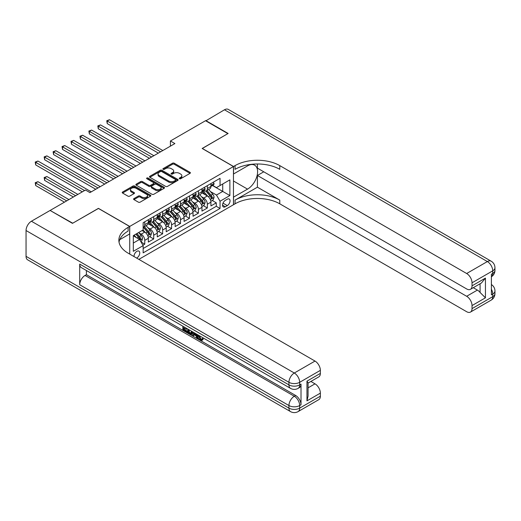 <?xml version="1.0" encoding="UTF-8"?>
<svg xmlns="http://www.w3.org/2000/svg" width="521" height="521" viewBox="0 0 521 521"><rect width="100%" height="100%" fill="white"/><g stroke="black" fill="none" stroke-linecap="round" stroke-linejoin="round"><path stroke-width="0.78" d="M179.471 178.742A0.866 0.501 0 0 0 180.702 178.742L190.028 173.356A1.244 0.716 0 0 0 190.393 172.848A1.244 0.716 0 0 0 190.028 172.34L174.229 163.223A1.244 0.716 0 0 0 172.471 163.223L163.151 168.602A0.866 0.501 0 0 0 162.891 168.96A0.866 0.501 0 0 0 163.151 169.312A0.866 0.501 0 0 0 164.376 169.312L165.587 168.615A3.973 2.292 0 0 1 171.201 168.615L172.516 169.377A3.973 2.292 0 0 1 173.682 170.999A3.973 2.292 0 0 1 172.516 172.62L171.311 173.317A0.866 0.501 0 0 0 171.057 173.675A0.866 0.501 0 0 0 171.311 174.027A0.866 0.501 0 0 0 172.542 174.027L173.747 173.33A3.973 2.292 0 0 1 179.361 173.33L180.683 174.092A3.973 2.292 0 0 1 181.842 175.714A3.973 2.292 0 0 1 180.683 177.335L179.471 178.032A0.866 0.501 0 0 0 179.217 178.384A0.866 0.501 0 0 0 179.471 178.742L179.471 178.032M136.606 258.064A4.044 2.338 120 0 0 136.886 257.921A4.044 2.338 120 0 0 139.53 254.352A4.044 2.338 120 0 0 138.905 251.109A4.044 2.338 120 0 0 136.886 251.311A4.044 2.338 120 0 0 134.04 256.586M133.943 198.592A1.244 0.716 0 0 0 133.578 199.1A1.244 0.716 0 0 0 133.943 199.602L138.378 202.161A1.244 0.716 0 0 0 140.129 202.161L150.484 196.183A1.244 0.716 0 0 0 150.849 195.675A1.244 0.716 0 0 0 150.484 195.173L134.692 186.049A1.244 0.716 0 0 0 132.933 186.049L122.578 192.028A1.244 0.716 0 0 0 122.214 192.536A1.244 0.716 0 0 0 122.578 193.044L127.932 196.13A1.244 0.716 0 0 0 129.683 196.13L134.118 193.578A1.244 0.716 0 0 0 134.483 193.07A1.244 0.716 0 0 0 134.118 192.562L131.461 191.031A3.321 1.915 0 0 1 130.491 189.67A3.321 1.915 0 0 1 132.542 187.899A3.321 1.915 0 0 1 136.157 188.315L146.557 194.32A3.321 1.915 0 0 1 147.534 195.675A3.321 1.915 0 0 1 145.483 197.446A3.321 1.915 0 0 1 141.862 197.036L140.129 196.033A1.244 0.716 0 0 0 138.378 196.033L133.943 198.592L133.943 199.602M98.436 208.459L72.725 223.203L50.374 210.601M98.436 208.361L129.729 226.427L233.46 166.544L233.46 204.746L138.853 259.367M50.374 210.295L85.47 190.028L89.938 192.614L174.887 143.568L170.419 140.989L205.515 120.722L227.866 133.63L202.161 148.472L233.46 166.544M165.671 186.407A1.244 0.716 0 0 0 167.43 186.407L177.785 180.422A1.244 0.716 0 0 0 178.149 179.921A1.244 0.716 0 0 0 177.785 179.413L161.985 170.289A1.244 0.716 0 0 0 160.227 170.289L149.872 176.267A1.244 0.716 0 0 0 149.507 176.775A1.244 0.716 0 0 0 149.872 177.283L165.671 186.407M147.189 178.924A0.866 0.501 0 0 1 148.075 179.048L148.075 178.019L164.135 187.293A1.244 0.716 0 0 1 164.499 187.801A1.244 0.716 0 0 1 164.135 188.302L153.78 194.281A1.244 0.716 0 0 1 152.021 194.281L136.222 185.163L136.222 184.147A1.244 0.716 0 0 0 135.864 184.655A1.244 0.716 0 0 0 136.222 185.163M136.222 184.147L140.657 181.588A1.244 0.716 0 0 1 142.415 181.588L148.817 185.287A1.244 0.716 0 0 0 150.576 185.287L153.513 183.594A1.244 0.716 0 0 0 153.877 183.086A1.244 0.716 0 0 0 153.513 182.578L146.844 178.729A0.866 0.501 0 0 1 146.59 178.371A0.866 0.501 0 0 1 147.124 177.908A0.866 0.501 0 0 1 148.075 178.019M142.897 245.209L144.753 244.134L141.041 241.991M138.931 232.874L141.178 234.17A5.06 2.918 60 0 1 144.753 240.363L148.329 238.299L148.329 242.07L153.695 238.97L149.625 236.625M147.873 227.71L150.12 229.006A5.06 2.918 60 0 1 153.695 235.205L157.27 233.141L157.27 236.905L162.637 233.812L158.566 231.461M156.814 222.552L159.061 223.848A5.06 2.918 60 0 1 162.637 230.041L166.212 227.977L166.212 231.747L171.578 228.647L167.508 226.296M165.756 217.387L168.003 218.683A5.06 2.918 60 0 1 171.578 224.877L175.154 222.812L175.154 226.583L180.52 223.483L176.45 221.138M174.698 212.223L176.945 213.519A5.06 2.918 60 0 1 180.52 219.719L184.095 217.648L184.095 221.418L189.462 218.325L185.398 215.974M183.639 207.065L185.886 208.361A5.06 2.918 60 0 1 189.462 214.554L193.037 212.49L193.037 216.254L198.403 213.161L194.34 210.81M192.581 201.901L194.828 203.197A5.06 2.918 60 0 1 198.403 209.39L201.979 207.325L201.979 211.096L207.345 207.996L207.345 204.225A5.06 2.918 -120 0 0 203.77 198.032L201.523 196.736M203.281 205.645L207.345 207.996M148.329 238.299A5.06 2.918 -120 0 0 144.753 232.105L142.07 230.556M157.27 233.141A5.06 2.918 -120 0 0 153.695 226.941L148.166 223.75M166.212 227.977A5.06 2.918 -120 0 0 162.637 221.783L157.108 218.586M175.154 222.812A5.06 2.918 -120 0 0 171.578 216.619L166.049 213.428M184.095 217.648A5.06 2.918 -120 0 0 180.52 211.454L174.991 208.263M193.037 212.49A5.06 2.918 -120 0 0 189.462 206.29L183.933 203.099M201.979 207.325A5.06 2.918 -120 0 0 198.403 201.132L192.874 197.941M227.286 199.217L225.319 200.357A3.921 2.266 120 0 0 222.76 203.809A3.921 2.266 120 0 0 223.359 206.954A3.921 2.266 120 0 0 225.319 206.759L227.286 205.619A3.921 2.266 120 0 0 229.846 202.168A3.921 2.266 120 0 0 229.247 199.029A3.921 2.266 120 0 0 227.286 199.217M129.729 254.098L129.729 226.427M133.311 243.053L139.569 239.439L143.145 245.632L143.145 252.861L220.044 208.459L220.044 201.236L216.469 195.036L210.464 191.572M143.145 245.632L133.311 251.311L133.311 235.616L143.145 229.937L143.145 222.708L220.044 178.312L220.044 185.541L229.878 179.862L229.878 195.557L220.044 201.236M150.074 221.549L150.12 221.575A5.06 2.918 60 0 0 152.646 221.822L156.222 219.758A5.06 2.918 -120 0 0 157.27 217.446L157.27 214.554M159.016 216.384L159.061 216.41A5.06 2.918 60 0 0 161.588 216.664L165.164 214.6A5.06 2.918 -120 0 0 166.212 212.281L166.212 209.39M167.957 211.22L168.003 211.246A5.06 2.918 60 0 0 170.53 211.5L174.112 209.435A5.06 2.918 -120 0 0 175.154 207.117L175.154 204.225M176.899 206.062L176.945 206.088A5.06 2.918 60 0 0 179.471 206.336L183.053 204.271A5.06 2.918 -120 0 0 184.095 201.959L184.095 199.068M185.841 200.898L185.886 200.924A5.06 2.918 60 0 0 188.413 201.178L191.995 199.107A5.06 2.918 -120 0 0 193.037 196.795L193.037 193.903M194.782 195.733L194.828 195.759A5.06 2.918 60 0 0 197.355 196.013L200.937 193.949A5.06 2.918 -120 0 0 201.979 191.63L201.979 188.739M143.145 248.524L216.287 206.296L216.287 202.832L210.927 205.932L210.927 202.161A5.06 2.918 -120 0 0 207.345 195.968L201.816 192.777M203.724 190.569L203.77 190.601A5.06 2.918 -120 0 0 206.296 190.849A5.06 2.918 -120 0 0 207.345 188.537L207.345 185.645M206.296 190.849L209.878 188.784A5.06 2.918 -120 0 0 210.927 186.466L210.927 183.581M144.753 221.783L144.753 224.675A5.06 2.918 60 0 1 143.705 226.987A5.06 2.918 60 0 1 143.145 227.189M143.705 226.987L147.28 224.922A5.06 2.918 -120 0 0 148.329 222.604L148.329 219.719M153.695 216.619L153.695 219.51A5.06 2.918 60 0 1 152.646 221.822M162.637 211.454L162.637 214.346A5.06 2.918 60 0 1 161.588 216.664M171.578 206.29L171.578 209.181A5.06 2.918 60 0 1 170.53 211.5M180.52 201.132L180.52 204.024A5.06 2.918 60 0 1 179.471 206.336M189.462 195.968L189.462 198.859A5.06 2.918 60 0 1 188.413 201.178M198.403 190.803L198.403 193.695A5.06 2.918 60 0 1 197.355 196.013M198.403 209.39L198.403 213.161M189.462 214.554L189.462 218.325M180.52 219.719L180.52 223.483M171.578 224.877L171.578 228.647M162.637 230.041L162.637 233.812M153.695 235.205L153.695 238.97M144.753 240.363L144.753 244.134M139.569 239.439L133.311 235.824M216.469 195.036L222.727 191.422L222.727 183.991L229.878 179.862M212.483 185.515L229.878 195.557M212.666 185.411L216.469 187.606L220.044 185.541M170.419 140.989L170.419 146.147M212.223 200.487L216.287 202.832M216.287 206.296L220.044 208.459M179.823 178.859L180.683 178.364A3.973 2.292 0 0 0 181.842 176.743L181.842 175.714M173.682 170.999L173.682 172.034A3.973 2.292 0 0 1 172.516 173.656L171.656 174.151M190.009 173.363L174.229 164.252A1.244 0.716 0 0 0 172.471 164.252L163.496 169.436M177.765 180.435L161.985 171.324A1.244 0.716 0 0 0 160.227 171.324L149.892 177.29M175.59 180.273A0.866 0.501 0 0 0 175.844 179.921A0.866 0.501 0 0 0 175.59 179.563L161.725 171.559A0.866 0.501 0 0 0 160.494 171.559L159.218 172.295A3.973 2.292 0 0 0 158.058 173.916A3.973 2.292 0 0 0 159.218 175.531L168.7 181.008A3.973 2.292 0 0 0 174.32 181.008L175.59 180.273L175.59 181.308A0.866 0.501 0 0 0 175.844 180.95L175.844 179.921M158.058 173.916L158.058 174.945A3.973 2.292 0 0 0 159.218 176.567L159.218 175.531M175.59 181.308L174.32 182.037A3.973 2.292 0 0 1 168.7 182.037L159.218 176.567M136.242 185.17L140.657 182.624L140.657 181.588M153.877 183.086L153.877 184.115A1.244 0.716 0 0 1 153.513 184.623L150.576 186.323A1.244 0.716 0 0 1 148.817 186.323L142.415 182.624A1.244 0.716 0 0 0 140.657 182.624M148.075 179.048L164.122 188.315M155.466 189.13A3.321 1.915 0 0 0 159.087 189.546A3.321 1.915 0 0 0 161.139 187.775A3.321 1.915 0 0 0 160.162 186.414L156.502 184.304A1.244 0.716 0 0 0 154.744 184.304L151.806 185.997A1.244 0.716 0 0 0 151.442 186.505A1.244 0.716 0 0 0 151.806 187.013L155.466 189.13L155.466 190.158A3.321 1.915 0 0 0 159.087 190.575A3.321 1.915 0 0 0 161.139 188.804L161.139 187.775M151.442 186.505L151.442 187.54A1.244 0.716 0 0 0 151.806 188.042L151.806 187.013M155.466 190.158L151.806 188.042M147.534 195.675L147.534 196.71A3.321 1.915 0 0 1 145.483 198.481A3.321 1.915 0 0 1 141.862 198.065L140.129 197.062A1.244 0.716 0 0 0 138.378 197.062L133.956 199.615M130.491 189.67L130.491 190.706A3.321 1.915 0 0 0 131.461 192.06L131.461 191.031M134.099 193.584L131.461 192.06M150.484 195.173L150.484 196.183L134.692 187.085A1.244 0.716 0 0 0 132.933 187.085L122.591 193.05M210.849 201.275L213.161 199.94L214.053 197.361A3.354 1.934 -120 0 0 212.75 194.216L208.66 189.488M207.846 196.293L203.177 190.888M205.189 194.724L202.474 191.585A8.03 4.637 -120 0 0 202.226 191.305M107.241 144.265L140.462 163.444L89.358 133.943L89.358 131.357L91.592 130.068L144.936 160.865M205.841 191.031L209.976 195.818A3.354 1.934 60 0 1 211.168 198.123C211.676 198.801 212.034 198.592 212.242 197.505A3.354 1.934 -120 0 0 211.051 195.199L206.961 190.465M206.088 190.953L210.53 196.091A1.706 0.983 60 0 1 210.959 196.762L212.242 197.505M211.168 198.123L211.415 198.521M213.291 182.207L214.053 183.529A3.354 1.934 60 0 1 213.363 185.007L211.663 185.99A3.354 1.934 -120 0 0 212.242 185.215L212.171 184.922M160.579 151.826L107.241 121.035L109.475 119.745L162.819 150.536M211.038 186.147L211.051 186.147A3.354 1.934 -120 0 0 211.663 185.99M211.813 184.968L212.242 185.215L211.168 185.834A3.354 1.934 60 0 1 210.927 186.316M158.345 153.115L107.241 123.614L107.241 121.035L106.753 120.748L109.475 119.745M107.241 123.614L106.753 120.748M205.782 120.879L224.473 109.781L487.363 261.555A7.587 4.383 120 0 1 491.153 261.184A7.587 7.587 0 0 1 494.95 267.755A7.587 4.383 180 0 1 492.729 270.848L472.026 282.805A7.587 4.383 -120 0 0 466.66 273.512L487.363 261.555A7.587 4.383 60 0 1 492.729 270.848L492.729 273.434L491.388 274.209L491.388 294.86L492.729 294.085L492.729 296.664A7.587 4.383 60 0 1 491.153 300.135L470.456 312.086A7.587 4.383 -120 0 0 472.026 308.614L492.729 296.664A7.587 4.383 0 0 0 494.95 293.564A7.587 7.587 0 0 1 491.153 300.135M205.782 120.566L228.139 133.474L202.252 148.524M233.46 197.153L247.54 189.13A14.223 8.212 120 0 0 256.833 176.593A14.223 8.212 120 0 0 254.652 165.19A14.223 8.212 120 0 0 247.54 165.893L233.545 173.975L233.545 166.492L235.069 165.613A31.612 18.255 180 0 1 279.777 165.613L466.66 273.512M233.545 197.205L233.545 204.694L235.069 203.815A31.612 18.255 180 0 1 279.777 203.815L466.66 311.714A7.587 4.383 -120 0 0 470.456 312.086M257.42 187.189L235.069 200.097A31.612 18.255 180 0 1 279.777 200.097L257.42 187.189L257.42 175.473L263.769 171.806M257.42 163.985L257.42 168.14L466.66 288.947A7.587 4.383 -120 0 0 470.456 289.324A7.587 4.383 -120 0 0 472.026 285.847L485.442 278.103L485.442 297.823L480.075 292.463L480.075 283.769M485.442 297.823L472.026 305.566L472.026 308.614M472.026 305.566A7.587 4.383 -120 0 0 466.66 296.28L477.392 290.08A7.587 4.383 60 0 1 480.075 292.463M257.42 175.473L466.66 296.28M224.473 109.781A7.587 4.383 -60 0 1 228.263 109.403L491.153 261.184M202.252 148.42L233.545 166.492M472.026 282.805L472.026 285.847M473.263 287.696L477.392 290.08M235.069 165.613L235.069 169.332A31.612 18.255 180 0 1 279.777 169.332L279.777 165.613M470.456 289.324L481.43 282.988L485.442 278.103M199.315 335.68L200.976 339.151L201.601 339.366M198.67 335.342L198.599 336.091L200.259 339.562L201.308 339.692L202.48 338.468L203.236 339.106L201.894 340.519L200.331 340.317C198.683 339.197 197.856 337.647 197.843 335.661L197.902 334.899M194.3 334.847L193.239 336.143L192.431 335.68L193.786 332.522M197.192 334.489L198.26 338.22L197.544 338.63L196.743 338.168L196.13 335.908L193.845 334.586L193.239 336.143M184.323 328.132L184.323 329.454L187.488 331.278L187.488 331.994L186.772 332.411L182.851 330.145L182.851 326.205M187.143 328.686L186.427 329.35L183.607 327.722L183.607 329.865L184.323 329.454M79.7 264.088L288.94 384.889A7.587 4.383 120 0 0 290.516 388.366L81.276 267.56A7.587 4.383 -60 0 1 79.7 264.088L79.7 284.74A7.587 4.383 -60 0 1 85.066 275.446L86.408 274.671L295.648 395.478A7.587 4.383 60 0 1 301.014 404.765L301.014 384.12A7.587 4.383 60 0 1 299.445 387.591L298.103 388.366A7.587 4.383 -120 0 0 299.673 384.889L301.014 384.12M86.408 274.671L86.408 270.523M192.92 332.02L192.177 334.052L191.461 334.462L187.801 333.004L187.801 329.064M72.458 223.353L98.345 208.407L129.644 226.479L128.12 227.358A31.612 18.255 -0 0 0 118.86 240.266A31.612 18.255 -0 0 0 128.12 253.167L315.01 361.066A7.587 4.383 60 0 1 320.369 370.359L299.673 382.31L299.673 384.889A7.587 4.383 -0 0 1 288.94 384.889L288.94 382.31L26.05 230.529A7.587 4.383 -60 0 1 31.416 221.236L50.101 210.451L72.458 223.353M129.644 226.479L129.644 233.962L119.752 239.673M306.96 381.151L308.074 382.831L308.074 396.097L306.96 400.87L306.96 381.151L320.369 373.407L320.369 370.359M320.369 373.407A7.587 4.383 60 0 1 318.8 376.878L308.074 383.072M26.05 256.345L288.94 408.125A7.587 4.383 120 0 0 290.516 411.597L27.62 259.816A7.587 4.383 -60 0 1 26.05 256.345L26.05 230.529M310.881 381.45L315.01 383.834A7.587 4.383 60 0 1 320.369 393.127L306.96 400.87M301.014 404.765L299.673 405.54L299.673 408.125L320.369 396.175L320.369 393.127M320.369 396.175A7.587 4.383 60 0 1 318.8 399.646L298.103 411.597A7.587 4.383 -120 0 0 299.673 408.125A7.587 4.383 -0 0 1 288.94 408.125L288.94 405.54L79.7 284.74M128.12 227.358L128.12 231.07A31.612 18.255 -0 0 0 119.029 242.122M183.607 329.865L186.772 331.695L187.488 331.278M186.772 331.695L186.772 332.411M183.607 326.641L186.739 328.451M186.427 328.634L186.427 329.35M192.145 331.577L191.461 334.462M188.556 329.5L188.556 332.724L190.933 333.661L191.396 331.141M192.203 332.418L192.907 332.014M189.273 329.917L189.273 332.313L191.65 333.245M188.556 332.724L189.273 332.313M189.664 333.362L190.38 332.952M196.196 333.909L197.544 338.63M194.496 332.932L194.072 334.007L195.903 335.062L195.486 333.499M194.945 333.193L194.789 333.59L195.642 334.085M194.072 334.007L194.789 333.59M200.259 339.562L200.976 339.151M198.599 336.091L199.289 335.693M201.764 338.878L202.519 339.516L203.236 339.106M202.519 339.516L201.894 340.519M201.907 206.44L204.219 205.105L205.111 202.526A3.354 1.934 -120 0 0 203.809 199.38L199.719 194.646M198.905 201.458L194.235 196.052M196.248 199.882L193.532 196.743A8.03 4.637 -120 0 0 193.284 196.469M98.3 149.429L131.52 168.609L80.416 139.1L80.416 136.522L82.65 135.232L135.988 166.023M196.899 196.196L201.034 200.976A3.354 1.934 60 0 1 202.226 203.288C202.734 203.958 203.092 203.757 203.301 202.669A3.354 1.934 -120 0 0 202.109 200.357L198.019 195.629M197.146 196.117L201.588 201.256A1.706 0.983 60 0 1 202.018 201.927L203.301 202.669M202.226 203.288L202.474 203.685M192.965 211.604L195.277 210.269L196.17 207.69A3.354 1.934 -120 0 0 194.867 204.538L190.777 199.81M189.963 206.622L185.294 201.217M187.306 205.046L184.59 201.907A8.03 4.637 -120 0 0 184.343 201.627M89.358 154.587L122.578 173.767L71.475 144.265L71.475 141.686L73.708 140.39L127.046 171.188M187.957 201.353L192.093 206.14A3.354 1.934 60 0 1 193.284 208.452C193.792 209.123 194.151 208.914 194.359 207.827A3.354 1.934 -120 0 0 193.167 205.521L189.077 200.793M188.205 201.275L192.646 206.42A1.706 0.983 60 0 1 193.076 207.084L194.359 207.827M193.284 208.452L193.532 208.849M184.024 216.762L186.336 215.434L187.228 212.848A3.354 1.934 -120 0 0 185.925 209.702L181.836 204.974M181.021 211.78L176.352 206.375M178.358 210.21L175.649 207.071A8.03 4.637 -120 0 0 175.401 206.791M80.416 159.752L113.637 178.931L62.533 149.429L62.533 146.844L64.767 145.554L118.104 176.352M179.016 206.518L183.151 211.305A3.354 1.934 60 0 1 184.343 213.61C184.851 214.287 185.209 214.079 185.417 212.991A3.354 1.934 -120 0 0 184.226 210.686L180.136 205.951M179.263 206.44L183.698 211.585A1.706 0.983 60 0 1 184.134 212.249L185.417 212.991M184.343 213.61L184.59 214.007M175.082 221.926L177.394 220.591L178.286 218.012A3.354 1.934 -120 0 0 176.984 214.867L172.894 210.132M172.073 216.944L167.404 211.539M169.416 215.368L166.707 212.236A8.03 4.637 -120 0 0 166.459 211.956M71.475 164.916L104.695 184.095L53.591 154.587L53.591 152.008L55.825 150.719L109.163 181.51M170.074 211.682L174.209 216.469A3.354 1.934 60 0 1 175.401 218.774C175.909 219.445 176.267 219.243 176.476 218.156A3.354 1.934 -120 0 0 175.284 215.844L171.194 211.116M170.321 211.604L174.756 216.743A1.706 0.983 60 0 1 175.193 217.413L176.476 218.156M175.401 218.774L175.649 219.172M204.349 187.371L205.111 188.687A3.354 1.934 60 0 1 204.414 190.172L202.721 191.155A3.354 1.934 -120 0 0 203.301 190.38L203.229 190.08M151.637 156.99L98.3 126.193L100.533 124.903L153.877 155.701M202.096 191.311L202.109 191.311A3.354 1.934 -120 0 0 202.721 191.155M202.871 190.132L203.301 190.38L202.226 190.999A3.354 1.934 60 0 1 201.979 191.474M149.403 158.28L98.3 128.778L98.3 126.193L97.811 125.913L100.533 124.903M98.3 128.778L97.811 125.913M195.408 192.536L196.17 193.851A3.354 1.934 60 0 1 195.473 195.336L193.779 196.313A3.354 1.934 -120 0 0 194.359 195.544L194.287 195.245M142.695 162.155L88.87 131.077L91.592 130.068M193.154 196.469L193.167 196.469A3.354 1.934 -120 0 0 193.779 196.313M193.929 195.29L194.359 195.544L193.284 196.163A3.354 1.934 60 0 1 193.037 196.638M89.358 133.943L88.87 131.077M186.466 197.7L187.228 199.015A3.354 1.934 60 0 1 186.531 200.494L184.838 201.477A3.354 1.934 -120 0 0 185.417 200.702L185.346 200.409M133.754 167.313L79.928 136.235L82.65 135.232M184.213 201.634L184.226 201.634A3.354 1.934 -120 0 0 184.838 201.477M184.988 200.455L185.417 200.702L184.343 201.327A3.354 1.934 60 0 1 184.095 201.803M80.416 139.1L79.928 136.235M177.524 202.858L178.286 204.173A3.354 1.934 60 0 1 177.589 205.658L175.89 206.642A3.354 1.934 -120 0 0 176.476 205.867L176.404 205.574M124.812 172.477L70.986 141.399L73.708 140.39M175.271 206.798L175.284 206.798A3.354 1.934 -120 0 0 175.89 206.642M176.046 205.619L176.476 205.867L175.401 206.485A3.354 1.934 60 0 1 175.154 206.967M71.475 144.265L70.986 141.399M166.14 227.091L168.452 225.756L169.345 223.177A3.354 1.934 -120 0 0 168.036 220.031L163.952 215.297M163.132 222.109L158.462 216.703M160.475 220.533L157.765 217.394A8.03 4.637 -120 0 0 157.518 217.114M62.533 170.08L95.753 189.26L44.65 159.752L44.65 157.173L46.883 155.883L100.221 186.674M161.132 216.847L165.268 221.627A3.354 1.934 60 0 1 166.459 223.939C166.967 224.61 167.326 224.401 167.534 223.32A3.354 1.934 -120 0 0 166.342 221.008L162.252 216.28M161.38 216.769L165.815 221.907A1.706 0.983 60 0 1 166.245 222.578L167.534 223.32M166.459 223.939L166.707 224.336M168.583 208.022L169.345 209.338A3.354 1.934 60 0 1 168.648 210.823L166.948 211.8A3.354 1.934 -120 0 0 167.534 211.031L167.462 210.731M115.87 177.641L62.038 146.564L64.767 145.554M166.329 211.962L166.342 211.962A3.354 1.934 -120 0 0 166.948 211.8M167.104 210.784L167.534 211.031L166.459 211.65A3.354 1.934 60 0 1 166.212 212.125M62.533 149.429L62.038 146.564M157.199 232.255L159.511 230.92L160.403 228.335A3.354 1.934 -120 0 0 159.094 225.189L155.011 220.461M154.19 227.273L149.52 221.861M151.533 225.697L148.824 222.558A8.03 4.637 -120 0 0 148.576 222.278M53.591 175.238L82.338 191.839L35.708 164.916L35.708 162.331L37.942 161.041L91.279 191.839M152.191 222.005L156.326 226.791A3.354 1.934 60 0 1 157.518 229.097C158.026 229.774 158.384 229.566 158.592 228.478A3.354 1.934 -120 0 0 157.401 226.173L153.311 221.445M152.438 221.926L156.873 227.071A1.706 0.983 60 0 1 157.303 227.736L158.592 228.478M157.518 229.097L157.765 229.494M159.641 213.187L160.403 214.502A3.354 1.934 60 0 1 159.706 215.987L158.006 216.964A3.354 1.934 -120 0 0 158.592 216.195L158.521 215.896M106.929 182.806L53.096 151.722L55.825 150.719M157.381 217.12L157.401 217.12A3.354 1.934 -120 0 0 158.006 216.964M158.163 215.941L158.592 216.195L157.518 216.814A3.354 1.934 60 0 1 157.27 217.29M53.591 154.587L53.096 151.722M148.257 237.413L150.569 236.078L151.461 233.499A3.354 1.934 -120 0 0 150.152 230.354L146.069 225.626M145.248 232.431L143.112 229.956M142.591 230.862L142.246 230.458M77.87 194.418L46.883 176.534L44.65 177.824L44.65 180.403L73.396 197.003M143.249 227.169L147.384 231.956A3.354 1.934 60 0 1 148.576 234.261C149.084 234.938 149.436 234.73 149.651 233.642A3.354 1.934 -120 0 0 148.459 231.337L144.369 226.602M143.496 227.091L147.931 232.229A1.706 0.983 60 0 1 148.361 232.9L149.651 233.642M148.576 234.261L148.824 234.658M44.65 180.403L44.155 177.537L75.63 195.707M44.155 177.537L46.883 176.534M150.699 218.345L151.461 219.667A3.354 1.934 60 0 1 150.764 221.145L149.065 222.128A3.354 1.934 -120 0 0 149.651 221.353L149.579 221.06M97.987 187.964L44.155 156.886L46.883 155.883M148.439 222.285L148.459 222.285A3.354 1.934 -120 0 0 149.065 222.128M149.221 221.106L149.651 221.353L148.576 221.972A3.354 1.934 60 0 1 148.329 222.454M44.65 159.752L44.155 156.886M140.865 241.685L141.621 241.243L142.52 238.664A3.354 1.934 -120 0 0 141.211 235.518L138.638 232.535M136.242 237.517L134.171 235.121M133.65 236.02L133.311 235.622M68.928 199.582L37.942 181.692L35.708 182.982L35.708 185.567L64.454 202.161M135.87 234.137L138.443 237.114A3.354 1.934 60 0 1 139.635 239.426C140.142 240.096 140.494 239.894 140.709 238.807A3.354 1.934 -120 0 0 139.511 236.495L136.945 233.519M136.079 234.02L138.99 237.394A1.706 0.983 60 0 1 139.42 238.064L140.709 238.807M139.635 239.426L139.882 239.823M35.708 185.567L35.213 182.702L66.688 200.872M35.213 182.702L37.942 181.692M84.578 190.549L35.213 162.051L37.942 161.041M35.708 164.916L35.213 162.051M141.178 234.17L144.753 232.105M150.12 229.006L153.695 226.941M159.061 223.848L162.637 221.783M168.003 218.683L171.578 216.619M176.945 213.519L180.52 211.454M185.886 208.361L189.462 206.29M194.828 203.197L198.403 201.132M203.77 198.032L207.345 195.968M207.345 188.537L210.927 186.466M144.753 224.675L148.329 222.604M153.695 219.51L157.27 217.446M162.637 214.346L166.212 212.281M171.578 209.181L175.154 207.117M180.52 204.024L184.095 201.959M189.462 198.859L193.037 196.795M198.403 193.695L201.979 191.63M207.345 204.225L210.927 202.161M223.001 203.144L227.286 205.619M222.545 205.157L225.319 206.759M180.683 178.364L180.683 177.335M171.311 174.027L171.311 173.317M172.516 173.656L172.516 172.62M163.151 169.312L163.151 168.602M172.471 164.252L172.471 163.223M174.229 164.252L174.229 163.223M190.028 173.356L190.028 172.34M149.872 177.283L149.872 176.267M160.227 171.324L160.227 170.289M161.985 171.324L161.985 170.289M177.785 180.422L177.785 179.413M168.7 182.037L168.7 181.008M174.32 182.037L174.32 181.008M142.415 182.624L142.415 181.588M148.817 186.323L148.817 185.287M150.576 186.323L150.576 185.287M153.513 184.623L153.513 183.594M164.135 188.302L164.135 187.293M138.378 197.062L138.378 196.033M140.129 197.062L140.129 196.033M141.862 198.065L141.862 197.036M134.118 193.578L134.118 192.562M122.578 193.044L122.578 192.028M132.933 187.085L132.933 186.049M134.692 187.085L134.692 186.049M210.341 199.556L214.033 197.426M211.051 195.199L212.75 194.216M208.38 196.736L209.976 195.818M214.033 183.49L210.927 185.281M235.069 200.097L235.069 203.815M279.777 200.097L279.777 203.815M491.388 289.214A7.587 4.383 60 0 1 492.729 294.085A7.587 4.383 180 0 0 494.95 290.985A7.587 7.587 0 0 0 491.388 284.551M491.388 276.768A7.587 7.587 0 0 0 494.95 270.334A7.587 4.383 0 0 1 492.729 273.434A7.587 4.383 60 0 1 491.388 276.755M233.46 180.995L247.54 189.13M31.416 221.236L294.306 373.016L315.01 361.066M85.066 275.446L294.306 396.247L295.648 395.478M308.074 387.839L315.01 383.834M294.306 373.016A7.587 4.383 120 0 0 288.94 382.31A7.587 4.383 180 0 0 299.673 382.31A7.587 4.383 -120 0 0 294.306 373.016M294.306 396.247A7.587 4.383 120 0 0 288.94 405.54A7.587 4.383 180 0 0 299.673 405.54A7.587 4.383 -120 0 0 294.306 396.247M201.393 204.72L205.092 202.591M202.109 200.357L203.809 199.38M199.439 201.901L201.034 200.976M192.451 209.885L196.15 207.749M193.167 205.521L194.867 204.538M190.497 207.065L192.093 206.14M183.509 215.049L187.208 212.913M184.226 210.686L185.925 209.702M181.549 212.229L183.151 211.305M174.568 220.207L178.267 218.078M175.284 215.844L176.984 214.867M172.607 217.387L174.209 216.469M205.092 188.648L201.979 190.445M196.15 193.812L193.037 195.609M187.208 198.976L184.095 200.767M178.267 204.141L175.154 205.932M165.626 225.372L169.318 223.242M166.342 221.008L168.036 220.031M163.666 222.552L165.268 221.627M169.318 209.299L166.212 211.096M156.684 230.536L160.377 228.4M157.401 226.173L159.094 225.189M154.724 227.716L156.326 226.791M160.377 214.463L157.27 216.254M147.743 235.694L151.435 233.564M148.459 231.337L150.152 230.354M145.782 232.874L147.384 231.956M151.435 219.628L148.329 221.418M139.993 240.174L142.494 238.729M139.511 236.495L141.211 235.518M136.997 237.954L138.443 237.114M494.95 290.985L494.95 293.564M494.95 267.755L494.95 270.334M290.516 388.366A7.587 7.587 0 0 0 298.103 388.366M290.516 411.597A7.587 7.587 0 0 0 298.103 411.597"/></g></svg>
